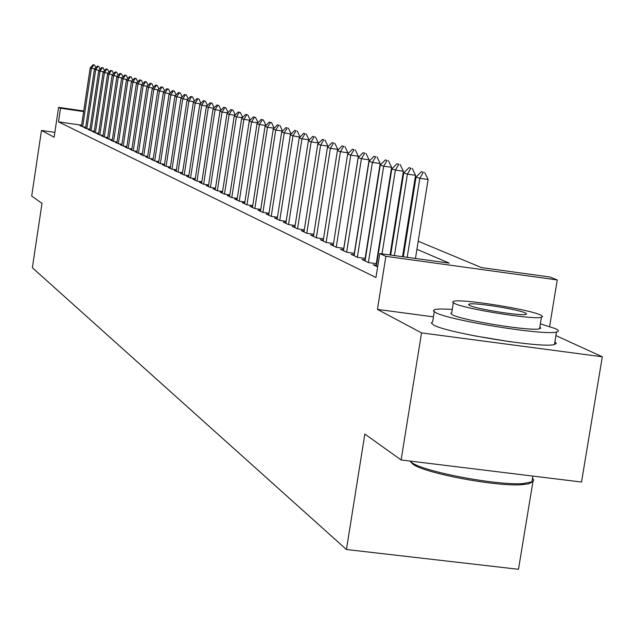 <?xml version="1.0" encoding="UTF-8"?>
<svg xmlns="http://www.w3.org/2000/svg" width="634" height="634" viewBox="0 0 634 634"><rect width="100%" height="100%" fill="white"/><g stroke="black" fill="none" stroke-linecap="round" stroke-linejoin="round"><path stroke-width="0.95" d="M418.218 241.221L481.436 267.572L549.844 277.003L557.262 279.935L385.876 256.334L379.774 253.552L449.26 263.134L416.926 249.297M549.615 326.494L557.262 279.935M433.442 316.873L377.428 309.392L421.539 332.89L401.116 459.967L581.521 482.03L602.3 356.784L555.939 335.592M532.925 481.594L518.493 569.292L346.433 549.512L32.374 267.746L41.995 203.379L31.7 196.025L41.479 130.445L54.136 137.19L58.597 107.344L83.72 110.998M421.539 332.89L602.3 356.784M54.857 132.363L41.479 130.445M376.509 265.218L373.149 264.758L377.65 266.89M365.216 259.885L361.935 259.433L368.623 262.611L376.747 263.72M354.263 254.709L351.062 254.274L357.544 257.349L365.446 258.434M343.636 249.693L340.506 249.265L346.798 252.245L354.485 253.307M333.326 244.819L330.259 244.399L336.369 247.3L343.85 248.33M323.308 240.088L320.313 239.676L326.248 242.497L333.532 243.496M313.584 235.499L310.652 235.087L316.414 237.829L323.514 238.812M304.13 231.03L301.261 230.633L306.864 233.288L313.775 234.247M294.937 226.687L292.131 226.298L297.576 228.882L304.32 229.817M285.997 222.463L283.247 222.082L288.549 224.594L295.127 225.514M277.304 218.358L274.601 217.977L279.76 220.426L286.18 221.321M268.84 214.355L266.193 213.983L271.209 216.368L277.478 217.24M260.598 210.456L257.998 210.1L262.888 212.414L269.006 213.27M252.57 206.668L250.018 206.312L254.781 208.57L260.756 209.402M244.748 202.967L242.243 202.618L246.888 204.822L252.728 205.638M237.116 199.361L234.667 199.021L239.192 201.168L244.898 201.969M229.682 195.851L227.281 195.51L231.687 197.61L237.267 198.394M222.439 192.427L220.069 192.094L224.373 194.131L229.833 194.9M215.362 189.083L213.04 188.758L217.24 190.747L222.582 191.5M208.459 185.817L206.177 185.493L210.274 187.442L215.505 188.179M201.723 182.632L199.48 182.315L203.474 184.217L208.594 184.938M195.137 179.525L192.934 179.208L196.841 181.062L201.85 181.776M188.71 176.482L186.547 176.181L190.358 177.988L195.272 178.685M182.433 173.518L180.302 173.217L184.034 174.984L188.837 175.666M176.3 170.617L174.199 170.316L177.845 172.044L182.552 172.717M170.3 167.78L168.232 167.487L171.798 169.175L176.418 169.833M164.436 165.006L162.399 164.713L165.886 166.37L170.411 167.011M158.698 162.296L156.701 162.011L160.109 163.627L164.547 164.261M153.087 159.641L151.114 159.356L154.45 160.941L158.809 161.559M147.595 157.042L145.654 156.764L148.919 158.318L153.19 158.928M142.222 154.506L140.312 154.228L143.506 155.742L147.698 156.344M136.96 152.017L135.074 151.748L138.204 153.23L142.325 153.816M131.809 149.576L129.954 149.315L133.013 150.765L137.063 151.344M126.76 147.191L124.938 146.929L127.933 148.356L131.904 148.927M121.815 144.853L120.016 144.6L122.956 145.994L126.855 146.549M116.973 142.563L115.206 142.309L118.082 143.68L121.91 144.227M112.234 140.32L110.482 140.066L113.304 141.406L117.068 141.953M107.582 138.125L105.854 137.871L108.62 139.187L112.321 139.718M103.017 135.961L101.313 135.724L104.031 137.007L107.669 137.53M98.547 133.853L96.867 133.608L99.53 134.868L103.104 135.383M94.157 131.777L92.509 131.539L95.116 132.775L98.635 133.283M89.862 129.74L88.221 129.502L90.781 130.723L94.244 131.214M85.638 127.743L84.021 127.513L86.533 128.702L89.941 129.193M81.58 125.191L58.494 121.863L375.962 277.494L379.774 253.552M377.983 255.946L377.539 255.74M81.493 125.786L79.9 125.556L82.365 126.721L85.717 127.204M376.881 262.833L376.445 262.627M377.428 309.392L385.876 256.334M58.494 121.863L60.531 108.224L58.597 107.344M401.116 459.967L364.851 434.06L346.433 549.512M382.231 226.227L382.682 226.409M393.849 231.069L394.443 231.315M405.839 236.062L406.584 236.371M83.625 111.584L60.531 108.224M405.308 244.328L404.571 244.011M393.191 239.145L392.604 238.891M381.454 234.12L381.01 233.93M474.494 335.854L511.036 341.861M94.87 68.805L91.454 68.298L82.666 126.768M93.079 64.708L94.529 65.04L93.079 64.708L90.194 67.87L81.421 126.277M93.713 64.914L91.454 68.298L90.194 67.87M95.789 67.798L94.529 65.04M531.815 482.173L528.55 483.853L521.592 484.733C495.503 486.722 423.227 472.909 412.718 464.033L409.984 461.053L411.506 462.376C422.252 471.442 496.374 485.604 523.09 483.576L532.711 481.729L533.78 480.128L532.497 478.147M452.264 309.463C443.214 308.829 437.333 308.877 434.607 309.614L433.339 310.803L435.629 312.562C448.888 320.36 544.978 335.846 556.525 332.026C559.315 331.376 558.895 330.235 555.265 328.578L540.342 323.855M434.258 311.777L432.626 321.937L431.31 322.968L433.624 325.012C446.835 333.072 542.886 348.581 554.473 344.5L556.311 343.414L554.924 341.797M539.827 326.97L540.786 328.055L539.534 328.784C531.387 331.566 462.416 320.487 452.51 314.821L450.766 313.37L451.749 312.649L453.342 302.814M540.509 314.987C528.756 309.218 460.894 298.527 453.587 301.285L452.628 302.117L454.356 303.377C464.294 308.869 533.297 319.932 541.412 317.317L542.633 316.421L540.509 314.987M469.754 305.453C476.372 309.027 520.712 316.112 525.848 314.409L526.6 313.838L525.277 312.934C517.907 309.249 474.042 302.315 469.247 304.074L468.597 304.621L469.754 305.453M532.005 481.119L531.839 482.133M99.189 70.239L95.71 69.716L86.834 128.75M97.343 66.094L98.809 66.427L97.343 66.094L94.426 69.288L85.566 128.242M97.985 66.308L95.71 69.716L94.426 69.288M100.101 69.249L98.809 66.427M103.596 71.697L100.045 71.174L91.074 130.762M101.686 67.513L103.176 67.854L101.686 67.513L98.738 70.731L89.782 130.247M102.343 67.727L100.045 71.174L98.738 70.731M104.491 70.723L103.176 67.854M108.081 73.187L104.467 72.656L95.401 132.815M106.108 68.955L107.622 69.296L106.108 68.955L103.128 72.205L94.086 132.284M106.781 69.169L104.467 72.656L103.128 72.205M108.961 72.228L107.622 69.296M112.662 74.709L108.969 74.162L99.815 134.915M110.625 70.422L112.155 70.77L110.625 70.422L107.614 73.71L98.468 134.368M111.307 70.643L108.969 74.162L107.614 73.71M113.526 73.774L112.155 70.77M117.33 76.262L113.565 75.7L104.309 137.047M115.222 71.919L116.775 72.276L115.222 71.919L112.178 75.24L102.938 136.492M115.919 72.149L113.565 75.7L112.178 75.24M118.178 75.335L116.775 72.276M122.093 77.839L118.257 77.269L108.897 139.226M119.913 73.449L121.49 73.813L119.913 73.449L116.838 76.801L107.495 138.656M120.626 73.687L118.257 77.269L116.838 76.801M122.925 76.936L121.49 73.813M126.951 79.456L123.036 78.87L113.573 141.445M124.7 75.01L126.301 75.375L124.7 75.01L121.593 78.386L112.147 140.859M125.429 75.248L123.036 78.87L121.593 78.386M127.767 78.576L126.301 75.375M131.912 81.097L127.91 80.51L118.344 143.712M129.582 76.603L131.206 76.976L129.582 76.603L126.435 80.011L116.894 143.118M130.327 76.841L127.91 80.51L126.435 80.011M132.704 80.241L131.206 76.976M136.976 82.777L132.886 82.174L123.218 146.026M134.567 78.228L136.215 78.608L134.567 78.228L131.389 81.667L121.736 145.416M135.327 78.473L132.886 82.174L131.389 81.667M137.752 81.945L136.215 78.608M142.143 84.496L137.974 83.878L128.187 148.388M139.654 79.884L141.327 80.264L139.654 79.884L136.437 83.363L126.673 147.754M140.423 80.138L137.974 83.878L136.437 83.363M142.896 83.68L141.327 80.264M147.421 86.248L143.157 85.614L133.267 150.805M144.845 81.572L146.541 81.968L144.845 81.572L141.588 85.091L131.721 150.155M145.638 81.834L143.157 85.614L141.588 85.091M148.15 85.455L146.541 81.968M152.81 88.031L148.451 87.389L138.45 153.262M150.147 83.3L151.867 83.704L150.147 83.3L146.85 86.85L136.873 152.596M150.955 83.561L148.451 87.389L146.85 86.85M153.515 87.27L151.867 83.704M158.31 89.862L153.864 89.204L143.744 155.782M155.56 85.067L157.311 85.471L155.56 85.067L152.231 88.649L142.127 155.092M156.384 85.336L153.864 89.204L152.231 88.649M158.999 89.117L157.311 85.471M163.937 91.724L159.396 91.05L149.148 158.349M161.091 86.866L162.867 87.278L161.091 86.866L157.723 90.496L147.5 157.644M161.932 87.143L159.396 91.05L157.723 90.496M164.602 91.011L162.867 87.278M169.69 93.634L165.038 92.944L154.672 160.973M166.75 88.712L168.549 89.132L166.75 88.712L163.334 92.374L152.992 160.251M167.606 88.99L165.038 92.944L163.334 92.374M170.324 92.952L168.549 89.132M175.563 95.575L170.815 94.878L160.323 163.659M172.527 90.591L174.358 91.019L172.527 90.591L169.064 94.292L158.603 162.914M173.399 90.876L170.815 94.878L169.064 94.292M176.173 94.934L174.358 91.019M181.578 97.573L176.712 96.851L166.092 166.401M178.431 92.516L180.294 92.952L178.431 92.516L174.929 96.257L164.333 165.632M179.327 92.81L176.712 96.851L174.929 96.257M182.156 96.954L180.294 92.952M187.719 99.609L182.75 98.872L171.996 169.207M184.47 94.482L186.364 94.926L184.47 94.482L180.928 98.262L170.197 168.422M185.39 94.783L182.75 98.872L180.928 98.262M188.266 99.023L186.364 94.926M194.012 101.694L188.924 100.941L178.035 172.076M190.644 96.495L192.57 96.947L190.644 96.495L187.054 100.315L176.197 171.267M191.587 96.804L188.924 100.941L187.054 100.315M194.527 101.147L192.57 96.947M200.447 103.825L195.24 103.057L184.209 175.008M196.96 98.555L198.917 99.015L196.96 98.555L193.33 102.423L182.33 174.176M197.927 98.864L195.24 103.057L193.33 102.423M200.93 103.318L198.917 99.015M207.033 106.013L201.699 105.22L190.533 178.011M203.427 100.663L205.416 101.131L203.427 100.663L199.75 104.57L188.607 177.155M204.41 100.98L201.699 105.22L199.75 104.57M207.477 105.537L205.416 101.131M213.777 108.24L208.317 107.439L197 181.086M210.044 102.819L212.073 103.294L210.044 102.819L206.319 106.774L195.034 180.207M211.051 103.144L208.317 107.439L206.319 106.774M214.189 107.812L212.073 103.294M220.687 110.53L215.092 109.706L203.625 184.232M216.828 105.022L218.888 105.513L216.828 105.022L213.04 109.024L201.612 183.329M217.858 105.363L215.092 109.706L213.04 109.024M221.052 110.142L218.888 105.513M227.764 112.876L222.027 112.036L210.409 187.458M223.762 107.289L225.862 107.78L223.762 107.289L219.935 111.33L208.348 186.531M224.824 107.629L222.027 112.036L219.935 111.33M228.089 112.535L225.862 107.78M235.016 115.277L229.136 114.413L217.359 190.763M230.871 109.603L233.011 110.11L230.871 109.603L226.988 113.692L215.251 189.804M231.957 109.951L229.136 114.413L226.988 113.692M235.301 114.984L233.011 110.11M242.457 117.742L236.427 116.854L224.484 194.147M238.162 111.98L240.334 112.495L238.162 111.98L234.223 116.117L222.32 193.164M239.272 112.337L236.427 116.854L234.223 116.117M242.687 117.496L240.334 112.495M250.081 120.262L243.892 119.358L231.782 197.618M245.627 114.413L247.846 114.936L245.627 114.413L241.633 118.598L229.571 196.603M246.769 114.778L243.892 119.358L241.633 118.598M250.264 120.072L247.846 114.936M257.895 122.853L251.555 121.926L239.272 201.176M253.291 116.902L255.55 117.448L253.291 116.902L249.233 121.149L237.005 200.13M254.456 117.282L251.555 121.926L249.233 121.149M258.03 122.711L255.55 117.448M265.923 125.508L259.409 124.557L246.951 204.83M261.145 119.461L263.443 120.016L261.145 119.461L257.032 123.757L244.621 203.744M262.341 119.858L259.409 124.557L257.032 123.757M266.003 125.421L263.443 120.016M271.55 122.655L269.204 122.093L271.55 122.655L274.181 128.211L267.469 127.252L254.828 208.578M252.443 207.461L265.028 126.435L267.469 127.252L270.433 122.489M269.204 122.093L265.028 126.435M278.738 125.199L277.478 124.787L278.738 125.199L275.742 130.025L282.542 131.111M260.471 211.265L273.238 129.185L275.742 130.025L262.92 212.422M277.478 124.787L273.238 129.185M282.558 131.024L279.871 125.366M287.265 127.973L285.974 127.553L287.265 127.973L284.246 132.871L291.101 134.107M268.705 215.18L281.67 132.015L284.246 132.871L271.225 216.368M285.974 127.553L281.67 132.015M291.141 133.877L288.415 128.139M296.023 130.826L294.699 130.398L296.023 130.826L292.971 135.795L299.898 137.198M277.169 219.198L290.324 134.907L292.971 135.795L279.752 220.426M294.699 130.398L290.324 134.907M299.953 136.817L297.188 131M305.025 133.758L303.662 133.314L305.025 133.758L301.942 138.798L309.02 139.829L308.932 140.376M285.863 223.327L299.224 137.887L301.942 138.798L288.518 224.587M303.662 133.314L299.224 137.887M309.02 139.829L306.206 133.933M314.282 136.778L312.871 136.318L314.282 136.778L311.159 141.889L318.331 142.935L318.22 143.641M294.802 227.566L308.37 140.954L311.159 141.889L297.528 228.858M312.871 136.318L308.37 140.954M318.331 142.935L315.47 136.952M323.792 139.876L322.349 139.409L323.792 139.876L320.638 145.067L327.905 146.121L327.77 147.009M303.987 231.925L317.769 144.1L320.638 145.067L306.793 233.257M322.349 139.409L317.769 144.1M327.905 146.121L325.004 140.051M333.579 143.062L332.097 142.579L333.579 143.062L330.393 148.332L337.763 149.402L337.589 150.472M313.442 236.411L327.437 147.342L330.393 148.332L316.326 237.782M332.097 142.579L327.437 147.342M337.763 149.402L334.807 143.244M343.652 146.343L342.122 145.852L343.652 146.343L340.434 151.692L347.9 152.778L347.701 154.038M323.166 241.031L337.391 150.678L340.434 151.692L326.138 242.442M342.122 145.852L337.391 150.678M347.9 152.778L344.896 146.525M354.026 149.727L352.449 149.212L354.026 149.727L350.768 155.156L358.345 156.257L343.786 248.322M333.175 245.778L347.638 154.11L350.768 155.156L336.234 247.236M352.449 149.212L347.638 154.11M358.345 156.257L355.286 149.909M364.708 153.206L363.084 152.675L364.708 153.206L361.42 158.722L369.099 159.839L354.295 253.283M343.477 250.676L358.186 157.644L361.42 158.722L346.632 252.173M363.084 152.675L358.186 157.644M369.099 159.839L365.984 153.388M375.716 156.796L374.044 156.249L375.716 156.796L372.388 162.399L380.178 163.524L365.121 258.387M354.105 255.716L369.059 161.282L372.388 162.399L357.354 257.253M374.044 156.249L369.059 161.282M380.178 163.524L377.016 156.978M387.065 160.489L385.337 159.927L387.065 160.489L383.697 166.187L391.606 167.328L376.279 263.657M365.049 260.915L380.265 165.038L383.697 166.187L368.402 262.5M385.337 159.927L380.265 165.038M391.606 167.328L388.38 160.679M398.77 164.301L396.995 163.723L398.77 164.301L395.37 170.094L403.39 171.251L390.037 254.971M376.334 266.272L391.828 168.913L395.37 170.094L382.033 253.869M396.995 163.723L391.828 168.913M403.39 171.251L400.109 164.499M410.848 168.24L409.017 167.638L410.848 168.24L407.408 174.128L415.547 175.301L402.542 256.699M390.655 255.058L403.755 172.908L407.408 174.128L394.411 255.573M409.017 167.638L403.755 172.908M415.547 175.301L412.203 168.438M423.322 172.305L421.428 171.687L423.322 172.305L419.843 178.297L428.109 179.485L415.452 258.474M403.319 256.802L416.07 177.029L419.843 178.297L407.194 257.333M421.428 171.687L416.07 177.029M428.109 179.485L424.701 172.503M532.837 476.079L531.831 482.165M469.081 305.089L469.247 304.074M539.534 328.784L541.412 317.317M556.525 332.026L554.473 344.5M521.592 484.733L523.09 483.576"/></g></svg>
